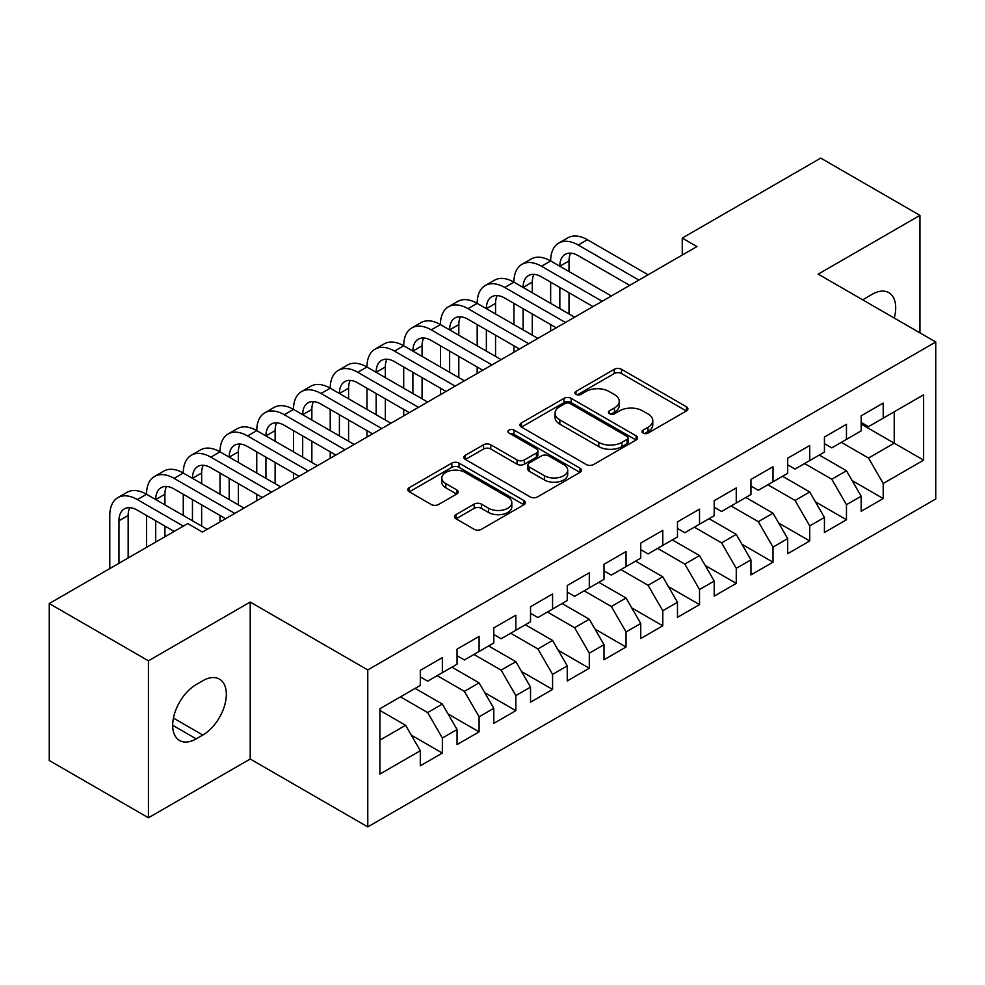 <?xml version="1.0" encoding="UTF-8"?>
<svg xmlns="http://www.w3.org/2000/svg" width="985" height="985" viewBox="0 0 985 985"><rect width="100%" height="100%" fill="white"/><g stroke="black" fill="none" stroke-linecap="round" stroke-linejoin="round"><path stroke-width="1.48" d="M643.045 433.068A3.571 2.056 0 0 0 648.093 433.068L686.41 410.942A5.097 2.943 0 0 0 687.899 408.861A5.097 2.943 0 0 0 686.41 406.78L621.498 369.301A5.097 2.943 0 0 0 614.283 369.301L575.979 391.427A3.571 2.056 0 0 0 574.932 392.88A3.571 2.056 0 0 0 575.979 394.345A3.571 2.056 0 0 0 581.027 394.345L585.976 391.476A16.314 9.419 0 0 1 609.062 391.476L614.468 394.603A16.314 9.419 0 0 1 619.245 401.264A16.314 9.419 0 0 1 614.468 407.925L609.506 410.782A3.571 2.056 0 0 0 608.459 412.247A3.571 2.056 0 0 0 609.506 413.7A3.571 2.056 0 0 0 614.554 413.7L619.516 410.844A16.314 9.419 0 0 1 642.602 410.844L648.007 413.959A16.314 9.419 0 0 1 652.784 420.62A16.314 9.419 0 0 1 648.007 427.281L643.045 430.149A3.571 2.056 0 0 0 641.998 431.602A3.571 2.056 0 0 0 643.045 433.068L643.045 430.149M455.981 514.626A5.097 2.943 0 0 0 454.491 516.706A5.097 2.943 0 0 0 455.981 518.787L474.191 529.302A5.097 2.943 0 0 0 481.406 529.302L523.958 504.739A5.097 2.943 0 0 0 525.448 502.658A5.097 2.943 0 0 0 523.958 500.577L459.047 463.098A5.097 2.943 0 0 0 451.832 463.098L409.28 487.661A5.097 2.943 0 0 0 407.79 489.742A5.097 2.943 0 0 0 409.28 491.823L431.282 504.529A5.097 2.943 0 0 0 438.485 504.529L456.695 494.014A5.097 2.943 0 0 0 458.197 491.934A5.097 2.943 0 0 0 456.695 489.853L445.786 483.549A13.642 7.88 0 0 1 441.797 477.984A13.642 7.88 0 0 1 450.219 470.707A13.642 7.88 0 0 1 465.08 472.418L507.817 497.08A13.642 7.88 0 0 1 511.818 502.658A13.642 7.88 0 0 1 503.397 509.935A13.642 7.88 0 0 1 488.523 508.223L481.406 504.111A5.097 2.943 0 0 0 474.191 504.111L455.981 514.626L455.981 518.787M148.44 660.812L148.44 817.772L250.215 759.016L250.215 602.057L148.44 660.812L49.25 603.534L187.753 523.577L202.454 532.06L696.949 246.558L682.26 238.075L682.26 255.041M250.215 602.057L367.774 669.923L935.75 342.004L935.75 498.976L367.774 826.895L367.774 669.923M919.953 332.893L919.953 215.383L818.19 274.138L935.75 342.004M919.953 215.383L820.764 158.105L682.26 238.075M586.346 464.551A5.097 2.943 0 0 0 593.549 464.551L636.101 439.987A5.097 2.943 0 0 0 637.603 437.906A5.097 2.943 0 0 0 636.101 435.826L571.189 398.346A5.097 2.943 0 0 0 563.986 398.346L521.434 422.91A5.097 2.943 0 0 0 519.932 424.991A5.097 2.943 0 0 0 521.434 427.084L586.346 464.551M510.415 433.831A3.571 2.056 0 0 1 514.035 434.336L514.035 430.1L580.03 468.195A5.097 2.943 0 0 1 581.519 470.276A5.097 2.943 0 0 1 580.03 472.357L537.478 496.933A5.097 2.943 0 0 1 530.262 496.933L465.351 459.453L465.351 455.292A5.097 2.943 0 0 0 463.861 457.372A5.097 2.943 0 0 0 465.351 459.453M465.351 455.292L483.561 444.777A5.097 2.943 0 0 1 490.776 444.777L517.1 459.97A5.097 2.943 0 0 0 524.315 459.97L536.394 453.002A5.097 2.943 0 0 0 537.884 450.921A5.097 2.943 0 0 0 536.394 448.84L508.986 433.018A3.571 2.056 0 0 1 507.94 431.553A3.571 2.056 0 0 1 510.144 429.645A3.571 2.056 0 0 1 514.035 430.1M861.173 424.092L894.232 443.188L894.232 411.792L923.622 394.825L883.213 418.157L883.213 403.099L861.173 415.818L861.173 430.888L846.472 439.372L846.472 424.301L824.433 437.032L824.433 452.09L809.732 460.574L809.732 445.515L787.692 458.247L787.692 473.305L773.003 481.788L773.003 466.73L750.952 479.449L750.952 494.519L736.263 503.003L736.263 487.944L714.211 500.663L714.211 515.721L699.522 524.205L699.522 509.146L677.483 521.878L677.483 536.936L662.782 545.419L662.782 530.361L640.742 543.092L640.742 558.15L626.041 566.634L626.041 551.575L604.002 564.294L604.002 579.352L589.301 587.848L589.301 572.777L567.262 585.509L567.262 600.567L552.573 609.05L552.573 593.992L530.521 606.723L530.521 621.781L515.832 630.265L515.832 615.206L493.781 627.925L493.781 642.996L479.092 651.479L479.092 636.409L457.052 649.14L457.052 664.198L442.351 672.681L442.351 657.623L420.312 670.354L420.312 685.412L379.902 708.744L379.902 774.075L420.312 750.742L405.611 725.292L379.902 710.444M923.622 394.825L923.622 460.155L883.213 483.487L868.524 458.037L841.325 442.339M852.173 480.618L883.213 498.545L883.213 483.487M883.213 498.545L861.173 511.277L861.173 496.218L846.472 504.702L831.783 479.239L804.597 463.553M815.432 501.833L846.472 519.76L846.472 504.702M846.472 519.76L824.433 532.479L824.433 517.42L809.732 525.904L795.043 500.454L767.857 484.755M778.692 523.047L809.732 540.962L809.732 525.904M809.732 540.962L787.692 553.693L787.692 538.635L773.003 547.118L758.302 521.668L731.116 505.97M741.951 544.249L773.003 562.176L773.003 547.118M773.003 562.176L750.952 574.908L750.952 559.849L736.263 568.333L721.562 542.87L694.376 527.184M705.211 565.464L736.263 583.391L736.263 568.333M736.263 583.391L714.211 596.11L714.211 581.052L699.522 589.535L684.821 564.085L657.635 548.386M668.483 586.678L699.522 604.605L699.522 589.535M699.522 604.605L677.483 617.324L677.483 602.266L662.782 610.749L648.093 585.299L620.895 569.601M631.742 607.893L662.782 625.807L662.782 610.749M662.782 625.807L640.742 638.539L640.742 623.48L626.041 631.964L611.353 606.514L584.167 590.815M595.002 629.095L626.041 647.022L626.041 631.964M626.041 647.022L604.002 659.753L604.002 644.683L589.301 653.178L574.612 627.716L547.426 612.017M558.261 650.309L589.301 668.236L589.301 653.178M589.301 668.236L567.262 680.955L567.262 665.897L552.573 674.38L537.872 648.93L510.686 633.232M521.521 671.524L552.573 689.438L552.573 674.38M552.573 689.438L530.521 702.17L530.521 687.111L515.832 695.595L501.131 670.145L473.945 654.446M484.78 692.726L515.832 710.653L515.832 695.595M515.832 710.653L493.781 723.384L493.781 708.326L479.092 716.809L464.391 691.347L437.205 675.661M448.052 713.94L479.092 731.867L479.092 716.809M479.092 731.867L457.052 744.586L457.052 729.528L442.351 738.011L427.662 712.561L400.464 696.863M411.311 735.155L442.351 753.069L442.351 738.011M442.351 753.069L420.312 765.801L420.312 750.742M420.312 676.929L427.662 681.164L442.351 672.681M379.902 740.141L405.611 725.292M457.052 655.714L464.391 659.962L479.092 651.479M427.662 712.561L442.351 704.078L415.165 688.38M457.052 729.528L442.351 704.078M493.781 634.5L501.131 638.748L515.832 630.265M464.391 691.347L479.092 682.864L451.906 667.165M493.781 708.326L479.092 682.864M530.521 613.298L537.872 617.533L552.573 609.05M501.131 670.145L515.832 661.661L488.646 645.963M530.521 687.111L515.832 661.661M567.262 592.083L574.612 596.331L589.301 587.848M537.872 648.93L552.573 640.447L525.374 624.749M567.262 665.897L552.573 640.447M604.002 570.869L611.353 575.117L626.041 566.634M574.612 627.716L589.301 619.233L562.115 603.534M604.002 644.683L589.301 619.233M640.742 549.667L648.093 553.902L662.782 545.419M611.353 606.514L626.041 598.018L598.855 582.332M640.742 623.48L626.041 598.018M677.483 528.452L684.821 532.7L699.522 524.205M648.093 585.299L662.782 576.816L635.596 561.118M677.483 602.266L662.782 576.816M714.211 507.238L721.562 511.486L736.263 503.003M684.821 564.085L699.522 555.602L672.336 539.903M714.211 581.052L699.522 555.602M750.952 486.036L758.302 490.271L773.003 481.788M721.562 542.87L736.263 534.387L709.077 518.701M750.952 559.849L736.263 534.387M787.692 464.821L795.043 469.057L809.732 460.574M758.302 521.668L773.003 513.185L745.817 497.487M787.692 538.635L773.003 513.185M824.433 443.607L831.783 447.855L846.472 439.372M795.043 500.454L809.732 491.971L782.546 476.272M824.433 517.42L809.732 491.971M861.173 422.393L868.524 426.64L883.213 418.157M831.783 479.239L846.472 470.756L819.286 455.058M861.173 496.218L846.472 470.756M49.25 603.534L49.25 760.494L148.44 817.772M250.215 759.016L367.774 826.895M868.524 458.037L894.232 443.188L923.622 460.155M894.257 318.056A33.256 19.195 120 0 0 888.815 292.644A33.256 19.195 120 0 0 872.193 294.281L865.581 298.098A33.256 19.195 120 0 0 862.811 299.896M196.2 684.563A33.256 19.195 120 0 0 174.48 713.866A33.256 19.195 120 0 0 179.578 740.511A33.256 19.195 120 0 0 196.2 738.861L202.811 735.044A33.256 19.195 120 0 0 224.543 705.74A33.256 19.195 120 0 0 219.446 679.096A33.256 19.195 120 0 0 202.811 680.746L196.2 684.563M644.473 433.572L648.007 431.529A16.314 9.419 0 0 0 652.784 424.867L652.784 420.62M619.245 401.264L619.245 405.5A16.314 9.419 0 0 1 614.468 412.161L610.934 414.205M686.348 410.979L621.498 373.549A5.097 2.943 0 0 0 614.283 373.549L577.395 394.837M636.039 440.024L571.189 402.594A5.097 2.943 0 0 0 563.986 402.594L521.496 427.121M627.088 439.359A3.571 2.056 0 0 0 628.135 437.906A3.571 2.056 0 0 0 627.088 436.454L570.118 403.554A3.571 2.056 0 0 0 565.07 403.554L559.837 406.571A16.314 9.419 0 0 0 555.06 413.232A16.314 9.419 0 0 0 559.837 419.893L598.781 442.376A16.314 9.419 0 0 0 621.867 442.376L627.088 439.359L627.088 443.607A3.571 2.056 0 0 0 628.135 442.142L628.135 437.906M555.06 413.232L555.06 417.48A16.314 9.419 0 0 0 559.837 424.141L559.837 419.893M627.088 443.607L621.867 446.624A16.314 9.419 0 0 1 598.781 446.624L559.837 424.141M465.425 459.49L483.561 449.012L483.561 444.777M537.884 450.921L537.884 455.156A5.097 2.943 0 0 1 536.394 457.237L524.315 464.218A5.097 2.943 0 0 1 517.1 464.218L490.776 449.012A5.097 2.943 0 0 0 483.561 449.012M514.035 434.336L579.968 472.406M544.422 475.743A13.642 7.88 0 0 0 559.283 477.454A13.642 7.88 0 0 0 567.705 470.177A13.642 7.88 0 0 0 563.715 464.612L548.657 455.92A5.097 2.943 0 0 0 541.442 455.92L529.364 462.888A5.097 2.943 0 0 0 527.874 464.969A5.097 2.943 0 0 0 529.364 467.05L544.422 475.743L544.422 479.99A13.642 7.88 0 0 0 559.283 481.69A13.642 7.88 0 0 0 567.705 474.413L567.705 470.177M527.874 464.969L527.874 469.217A5.097 2.943 0 0 0 529.364 471.298L529.364 467.05M544.422 479.99L529.364 471.298M511.818 502.658L511.818 506.893A13.642 7.88 0 0 1 503.397 514.17A13.642 7.88 0 0 1 488.523 512.471L481.406 508.358A5.097 2.943 0 0 0 474.191 508.358L456.043 518.824M441.797 477.984L441.797 482.219A13.642 7.88 0 0 0 445.786 487.797L445.786 483.549M456.634 494.051L445.786 487.797M523.885 504.776L459.047 467.333A5.097 2.943 0 0 0 451.832 467.333L409.354 491.872M109.791 568.579L109.791 515.475A38.969 22.495 60 0 1 117.868 497.634L127.053 492.328A38.969 22.495 60 0 1 146.531 494.261A38.969 22.495 60 0 1 154.608 476.42L163.793 471.113A38.969 22.495 60 0 1 183.272 473.046A38.969 22.495 60 0 1 191.349 455.205L200.521 449.911A38.969 22.495 60 0 1 220.012 451.844A38.969 22.495 60 0 1 228.077 434.003L237.262 428.697A38.969 22.495 60 0 1 256.753 430.63A38.969 22.495 60 0 1 264.817 412.789L274.002 407.482A38.969 22.495 60 0 1 293.493 409.415A38.969 22.495 60 0 1 301.558 391.574L310.743 386.28A38.969 22.495 60 0 1 330.221 388.201A38.969 22.495 60 0 1 338.298 370.372L347.483 365.066A38.969 22.495 60 0 1 366.962 366.999A38.969 22.495 60 0 1 375.039 349.158L384.224 343.851A38.969 22.495 60 0 1 403.702 345.784A38.969 22.495 60 0 1 411.779 327.943L420.952 322.649A38.969 22.495 60 0 1 440.443 324.57A38.969 22.495 60 0 1 448.507 306.741L457.693 301.435A38.969 22.495 60 0 1 477.183 303.368A38.969 22.495 60 0 1 485.248 285.527L494.433 280.22A38.969 22.495 60 0 1 513.924 282.153A38.969 22.495 60 0 1 521.988 264.312L531.174 259.006A38.969 22.495 60 0 1 550.652 260.939A38.969 22.495 60 0 1 558.729 243.098L567.914 237.804A38.969 22.495 60 0 1 587.392 239.724L648.093 274.766M558.729 243.098A38.969 22.495 60 0 1 578.207 245.031L638.908 280.072M629.723 285.379L578.207 255.644A25.979 14.997 -120 0 0 565.218 254.352A25.979 14.997 -120 0 0 559.837 266.245L569.022 260.939L569.022 271.552M570.647 253.157A25.979 14.997 -120 0 0 569.022 260.939M559.837 287.46L559.837 308.662M569.022 292.754L569.022 313.969M550.652 331.022L550.652 324.57M550.652 303.368L550.652 282.153M521.988 264.312A38.969 22.495 60 0 1 541.467 266.245L550.652 260.939L611.353 295.98M541.467 266.245L602.167 301.287M592.982 306.581L541.467 276.847A25.979 14.997 -120 0 0 528.489 275.566A25.979 14.997 -120 0 0 523.109 287.46L532.282 282.153L532.282 292.754M533.919 274.359A25.979 14.997 -120 0 0 532.282 282.153M523.109 308.662L523.109 329.877M532.282 313.969L532.282 335.183M513.924 352.236L513.924 345.784M513.924 324.57L513.924 303.368M485.248 285.527A38.969 22.495 60 0 1 504.739 287.46L513.924 282.153L574.612 317.195M504.739 287.46L565.427 322.489M556.242 327.796L504.739 298.061A25.979 14.997 -120 0 0 491.749 296.768A25.979 14.997 -120 0 0 486.368 308.662L495.553 303.368L495.553 313.969M497.179 295.574A25.979 14.997 -120 0 0 495.553 303.368M486.368 329.877L486.368 351.091M495.553 335.183L495.553 356.385M477.183 373.438L477.183 366.999M477.183 345.784L477.183 324.57M448.507 306.741A38.969 22.495 60 0 1 467.998 308.662L477.183 303.368L537.872 338.397M467.998 308.662L528.686 343.703M519.501 349.01L467.998 319.275A25.979 14.997 -120 0 0 455.008 317.983A25.979 14.997 -120 0 0 449.628 329.877L458.813 324.57L458.813 335.183M460.438 316.788A25.979 14.997 -120 0 0 458.813 324.57M449.628 351.091L449.628 372.293M458.813 356.385L458.813 377.6M440.443 394.653L440.443 388.201M440.443 366.999L440.443 345.784M411.779 327.943A38.969 22.495 60 0 1 431.258 329.877L440.443 324.57L501.131 359.611M431.258 329.877L491.946 364.918M482.761 370.225L431.258 340.478A25.979 14.997 -120 0 0 418.268 339.197A25.979 14.997 -120 0 0 412.887 351.091L422.072 345.784L422.072 356.385M423.698 338.003A25.979 14.997 -120 0 0 422.072 345.784M412.887 372.293L412.887 393.507M422.072 377.6L422.072 398.814M403.702 415.867L403.702 409.415M403.702 388.201L403.702 366.999M375.039 349.158A38.969 22.495 60 0 1 394.517 351.091L403.702 345.784L464.391 380.826M394.517 351.091L455.205 386.132M446.02 391.427L394.517 361.692A25.979 14.997 -120 0 0 381.527 360.412A25.979 14.997 -120 0 0 376.147 372.293L385.332 366.999L385.332 377.6M386.957 359.205A25.979 14.997 -120 0 0 385.332 366.999M376.147 393.507L376.147 414.722M385.332 398.814L385.332 420.016M366.962 437.069L366.962 430.63M366.962 409.415L366.962 388.201M338.298 370.372A38.969 22.495 60 0 1 357.777 372.293L366.962 366.999L427.65 402.04M357.777 372.293L418.477 407.334M409.292 412.641L357.777 382.906A25.979 14.997 -120 0 0 344.787 381.614A25.979 14.997 -120 0 0 339.406 393.507L348.591 388.201L348.591 398.814M350.217 380.419A25.979 14.997 -120 0 0 348.591 388.201M339.406 414.722L339.406 435.924M348.591 420.016L348.591 441.231M330.221 458.284L330.221 451.844M330.221 430.63L330.221 409.415M301.558 391.574A38.969 22.495 60 0 1 321.036 393.507L330.221 388.201L390.922 423.242M321.036 393.507L381.737 428.549M372.552 433.856L321.036 404.109A25.979 14.997 -120 0 0 308.046 402.828A25.979 14.997 -120 0 0 302.678 414.722L311.851 409.415L311.851 420.016M313.489 401.634A25.979 14.997 -120 0 0 311.851 409.415M302.678 435.936L302.678 457.138M311.851 441.231L311.851 462.445M293.493 479.498L293.493 473.046M293.493 451.844L293.493 430.63M264.817 412.789A38.969 22.495 60 0 1 284.308 414.722L293.493 409.415L354.181 444.457M284.308 414.722L344.996 449.763M335.811 455.058L284.308 425.323A25.979 14.997 -120 0 0 271.318 424.042A25.979 14.997 -120 0 0 265.938 435.924L275.123 430.63L275.123 441.231M276.748 422.836A25.979 14.997 -120 0 0 275.123 430.63M265.938 457.138L265.938 478.353M275.123 462.445L275.123 483.66M256.753 500.712L256.753 494.261M256.753 473.046L256.753 451.844M228.077 434.003A38.969 22.495 60 0 1 247.567 435.924L256.753 430.63L317.441 465.671M247.567 435.924L308.256 470.965M299.071 476.272L247.567 446.537A25.979 14.997 -120 0 0 234.578 445.245A25.979 14.997 -120 0 0 229.197 457.138L238.382 451.844L238.382 462.445M240.008 444.05A25.979 14.997 -120 0 0 238.382 451.844M229.197 478.353L229.197 499.567M238.382 483.66L238.382 504.862M220.012 521.915L220.012 515.475M220.012 494.261L220.012 473.046M191.349 455.205A38.969 22.495 60 0 1 210.827 457.138L220.012 451.844L280.7 486.873M210.827 457.138L271.515 492.18M262.33 497.487L210.827 467.752A25.979 14.997 -120 0 0 197.837 466.459A25.979 14.997 -120 0 0 192.457 478.353L201.642 473.046L201.642 483.66M203.267 465.265A25.979 14.997 -120 0 0 201.642 473.046M192.457 499.567L192.457 520.769M201.642 504.862L201.642 526.076M183.272 515.475L183.272 494.261M154.608 476.42A38.969 22.495 60 0 1 174.086 478.353L183.272 473.046L243.96 508.088M174.086 478.353L234.775 513.394M225.59 518.689L174.086 488.954A25.979 14.997 -120 0 0 161.097 487.673A25.979 14.997 -120 0 0 155.716 499.567L164.901 494.261L164.901 504.862M166.527 486.467A25.979 14.997 -120 0 0 164.901 494.261M155.716 520.769L155.716 542.07M164.901 526.076L164.901 536.763M146.531 547.377L146.531 515.475M117.868 497.634A38.969 22.495 60 0 1 137.346 499.567L146.531 494.261L207.219 529.302M137.346 499.567L183.345 526.113M174.16 531.42L137.346 510.168A25.979 14.997 -120 0 0 124.356 508.876A25.979 14.997 -120 0 0 118.976 520.769L118.976 563.285M129.786 507.681A25.979 14.997 -120 0 0 128.161 515.475L128.161 557.978M648.007 431.529L648.007 427.281M609.506 413.7L609.506 410.782M614.468 412.161L614.468 407.925M575.979 394.345L575.979 391.427M614.283 373.549L614.283 369.301M621.498 373.549L621.498 369.301M686.41 410.942L686.41 406.78M521.434 427.084L521.434 422.91M563.986 402.594L563.986 398.346M571.189 402.594L571.189 398.346M636.101 439.987L636.101 435.826M598.781 446.624L598.781 442.376M621.867 446.624L621.867 442.376M490.776 449.012L490.776 444.777M517.1 464.218L517.1 459.97M524.315 464.218L524.315 459.97M536.394 457.237L536.394 453.002M580.03 472.357L580.03 468.195M474.191 508.358L474.191 504.111M481.406 508.358L481.406 504.111M488.523 512.471L488.523 508.223M456.695 494.014L456.695 489.853M409.28 491.823L409.28 487.661M451.832 467.333L451.832 463.098M459.047 467.333L459.047 463.098M523.958 504.739L523.958 500.577M172.695 725.292L196.2 738.861M173.434 718.077L202.811 735.044M587.392 239.724L578.207 245.031M128.161 515.475L118.976 520.769"/></g></svg>
